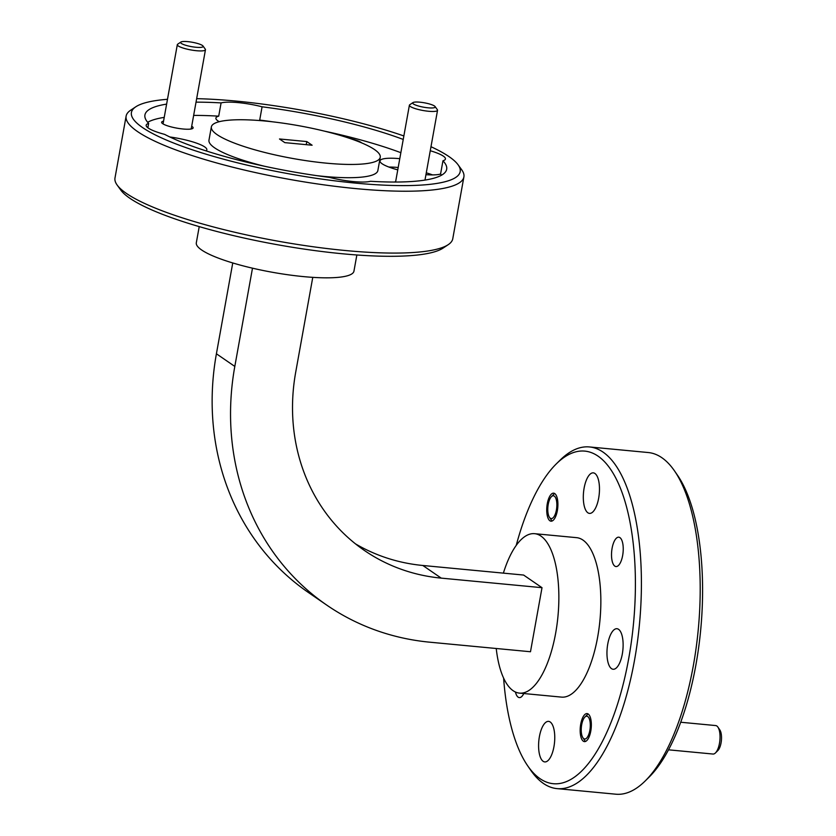 <?xml version="1.0" encoding="UTF-8"?>
<svg xmlns="http://www.w3.org/2000/svg" width="836" height="836" viewBox="0 0 836 836"><rect width="100%" height="100%" fill="white"/><g stroke="black" fill="none" stroke-linecap="round" stroke-linejoin="round"><path stroke-width="1.25" d="M556.807 503.147A11.443 4.431 -84.6 0 0 551.436 496.668A11.443 4.431 -84.6 0 0 547.831 511.214A11.443 4.431 -84.6 0 0 549.482 517.338A11.443 4.431 -84.6 0 0 554.602 515.666A11.443 4.431 -84.6 0 0 556.807 503.147M589.788 720.392A11.443 4.431 -84.6 0 0 584.876 717.089A11.443 4.431 -84.6 0 0 581.731 734.792A11.443 4.431 -84.6 0 0 582.922 737.749A11.443 4.431 -84.6 0 0 588.648 734.75A11.443 4.431 -84.6 0 0 589.788 720.392M717.905 727.111L719.817 729.901A11.443 4.431 95.4 0 1 721.008 732.848A11.443 4.431 95.4 0 1 717.852 750.561L715.449 752.943A14.296 5.549 -84.6 0 0 719.399 730.8A14.296 5.549 -84.6 0 0 717.905 727.111A14.296 5.549 -84.6 0 0 715.71 725.564L680.692 722.241M668.507 749.819L713.003 754.041A14.296 5.549 -84.6 0 0 715.449 752.943M181.433 41.8A11.443 2.226 10.2 0 0 180.921 42.03A11.443 2.226 10.2 0 0 188.466 46.011A11.443 2.226 10.2 0 0 202.343 47.098A11.443 2.226 10.2 0 0 203.002 46.001A11.443 2.226 10.2 0 0 193.106 42.417A11.443 2.226 10.2 0 0 181.433 41.8M203.002 46.001L205.28 49.146A14.296 2.78 -169.8 0 1 205.457 49.742A14.296 2.78 -169.8 0 1 204.454 50.515A14.296 2.78 -169.8 0 1 188.476 49.46A14.296 2.78 -169.8 0 1 177.316 44.674A14.296 2.78 -169.8 0 1 177.692 44.183L180.921 42.03M429.756 104.061A11.443 2.226 10.2 0 0 413.005 102.577A11.443 2.226 10.2 0 0 418.178 105.932A11.443 2.226 10.2 0 0 430.3 107.959A11.443 2.226 10.2 0 0 435.075 106.548A11.443 2.226 10.2 0 0 429.756 104.061M435.075 106.548L437.364 109.704A14.296 2.78 -169.8 0 1 437.541 110.289A14.296 2.78 -169.8 0 1 416.224 108.92A14.296 2.78 -169.8 0 1 409.389 105.221A14.296 2.78 -169.8 0 1 409.765 104.73L413.005 102.577M403.861 135.954A167.022 32.437 10.2 0 0 236.097 101.083A167.022 32.437 10.2 0 0 196.659 98.669M167.482 99.306A167.022 32.437 10.2 0 0 135.808 106.789A167.022 32.437 10.2 0 0 187.745 148.244A167.022 32.437 10.2 0 0 355.509 183.105A167.022 32.437 10.2 0 0 458.076 164.776A167.022 32.437 10.2 0 0 430.989 146.718M458.076 164.776L461.723 169.812A171.599 33.325 -169.8 0 1 463.896 176.908A171.599 33.325 -169.8 0 1 356.345 188.654A171.599 33.325 -169.8 0 1 126.121 116.131A171.599 33.325 -169.8 0 1 130.625 110.237L135.808 106.789M448.253 244.645L443.08 248.093A167.022 32.437 -169.8 0 1 342.781 253.799A167.022 32.437 -169.8 0 1 120.812 190.106L117.165 185.069A171.599 33.325 10.2 0 0 345.216 250.507A171.599 33.325 10.2 0 0 448.253 244.645A171.599 33.325 10.2 0 0 452.767 238.751L463.896 176.908M126.121 116.131L114.992 177.974A171.599 33.325 10.2 0 0 117.165 185.069M503.617 678.142A167.022 64.769 -84.6 0 0 527.589 765.661A167.022 64.769 -84.6 0 0 628.735 658.402A167.022 64.769 -84.6 0 0 621.629 491.338A167.022 64.769 -84.6 0 0 556.233 463.959A167.022 64.769 -84.6 0 0 516.22 545.406M556.233 463.959L560.089 460.155A171.599 66.535 95.4 0 1 589.453 446.946A171.599 66.535 95.4 0 1 603.049 452.109A171.599 66.535 95.4 0 1 634.576 659.917A171.599 66.535 95.4 0 1 557.016 788.62A171.599 66.535 95.4 0 1 543.431 783.457A171.599 66.535 95.4 0 1 530.651 770.123L527.589 765.661M674.6 471.034L677.672 475.496A167.022 64.769 95.4 0 1 695.928 664.777A167.022 64.769 95.4 0 1 649.029 777.187L645.173 780.991A171.599 66.535 -84.6 0 0 693.357 665.498A171.599 66.535 -84.6 0 0 674.6 471.034A171.599 66.535 -84.6 0 0 661.83 457.689A171.599 66.535 -84.6 0 0 648.245 452.537L589.453 446.946M557.016 788.62L615.808 794.2A171.599 66.535 -84.6 0 0 645.173 780.991M584.113 488.13A20.367 7.9 95.4 0 1 593.32 472.862A20.367 7.9 95.4 0 1 598.67 498.131A20.367 7.9 95.4 0 1 589.474 513.398A20.367 7.9 95.4 0 1 584.113 488.13M539.398 736.641A20.367 7.9 95.4 0 1 548.604 721.374A20.367 7.9 95.4 0 1 553.954 746.642A20.367 7.9 95.4 0 1 544.758 761.92A20.367 7.9 95.4 0 1 539.398 736.641M607.762 643.992A20.367 7.9 95.4 0 1 616.968 628.714A20.367 7.9 95.4 0 1 622.318 653.992A20.367 7.9 95.4 0 1 613.112 669.26A20.367 7.9 95.4 0 1 607.762 643.992M612.098 548.249A14.755 5.727 95.4 0 1 618.765 537.182A14.755 5.727 95.4 0 1 622.653 555.491A14.755 5.727 95.4 0 1 615.986 566.557A14.755 5.727 95.4 0 1 612.098 548.249M547.287 503.721A14.076 5.455 95.4 0 1 553.641 493.167A14.076 5.455 95.4 0 1 557.351 510.629A14.076 5.455 95.4 0 1 550.987 521.183A14.076 5.455 95.4 0 1 547.287 503.721M580.727 724.143A14.076 5.455 95.4 0 1 587.091 713.589A14.076 5.455 95.4 0 1 590.791 731.051A14.076 5.455 95.4 0 1 584.427 741.605A14.076 5.455 95.4 0 1 580.727 724.143M361.675 142.893A18.308 3.553 10.2 0 0 349.824 138.431M163.553 121.168A16.02 3.114 10.2 0 0 161.818 122.902A16.02 3.114 10.2 0 0 183.105 129.005A16.02 3.114 10.2 0 0 192.719 128.462A16.02 3.114 10.2 0 0 191.695 126.236M166.615 104.113A153.301 29.762 10.2 0 0 144.931 114.95A153.301 29.762 10.2 0 0 148.651 123.404A32.029 6.218 10.2 0 0 146.175 125.212A32.029 6.218 10.2 0 0 164.619 134.366A153.301 29.762 10.2 0 0 329.52 177.389A32.029 6.218 10.2 0 0 353.252 181.569A32.029 6.218 10.2 0 0 370.505 181.287A153.301 29.762 10.2 0 0 446.675 169.248A153.301 29.762 10.2 0 0 442.955 160.794A32.029 6.218 10.2 0 0 445.431 158.986A32.029 6.218 10.2 0 0 430.268 150.741M425.952 174.672A32.029 6.218 10.2 0 0 440.572 174.045L442.955 160.794M432.546 174.912A32.029 6.218 10.2 0 0 426.287 172.833M262.389 120.781A32.029 6.218 10.2 0 0 259.703 120.06L262.086 106.799A32.029 6.218 10.2 0 0 238.344 102.629A32.029 6.218 10.2 0 0 221.091 102.912A153.301 29.762 10.2 0 0 196.032 102.159M206.043 150.877A32.029 6.218 10.2 0 0 206.837 149.811A32.029 6.218 10.2 0 0 169.833 136.968M211.362 126.905A85.805 16.657 10.2 0 0 326.468 163.166A85.805 16.657 10.2 0 0 380.244 157.293A85.805 16.657 10.2 0 0 265.127 121.032A85.805 16.657 10.2 0 0 211.362 126.905L208.969 140.155A85.805 16.657 10.2 0 0 264.719 166.301M316.499 175.612A85.805 16.657 10.2 0 0 324.086 176.417A85.805 16.657 10.2 0 0 377.862 170.544L380.244 157.293M496.229 648.496A80.078 31.047 -84.6 0 0 513.137 690.714A80.078 31.047 -84.6 0 0 519.48 693.117A80.078 31.047 -84.6 0 0 556.985 624.764A80.078 31.047 -84.6 0 0 540.955 536.085A80.078 31.047 -84.6 0 0 534.612 533.681A80.078 31.047 -84.6 0 0 503.387 573.13M519.48 693.117L561.468 697.109A80.078 31.047 -84.6 0 0 598.973 628.745A80.078 31.047 -84.6 0 0 582.943 540.066A80.078 31.047 -84.6 0 0 576.61 537.663L534.612 533.681M356.857 254.98L353.952 271.146A80.078 15.55 -169.8 0 1 303.761 276.632A80.078 15.55 -169.8 0 1 196.314 242.785L199.229 226.619M312.11 145.224L284.815 142.632L279.496 138.975L306.791 141.566L312.11 145.224M306.237 144.659L306.791 141.566M440.572 174.045A153.301 29.762 -169.8 0 1 441.575 175.163M259.703 120.06A153.301 29.762 -169.8 0 1 272.724 121.837M324.493 131.147A153.301 29.762 -169.8 0 1 400.852 152.695M403.234 139.445A153.301 29.762 10.2 0 0 262.086 106.799M326.876 605.191L308.474 592.546A261.981 236.065 124.5 0 1 216.409 353.785L234.811 366.429A261.981 236.065 124.5 0 0 326.876 605.191A261.981 236.065 124.5 0 0 429.704 642.184L530.484 651.746L542.01 587.687L523.608 575.053L422.828 565.481A195.624 176.271 124.5 0 1 355.467 543.86M312.769 277.353L295.704 372.208A195.624 176.271 124.5 0 0 364.444 550.496A195.624 176.271 124.5 0 0 441.23 578.125L542.01 587.687M234.811 366.429L252.493 268.178M216.409 353.785L232.753 262.953M523.806 693.535A14.755 5.727 95.4 0 1 519.302 697.6A14.755 5.727 95.4 0 1 515.457 692.041M147.648 122.286A153.301 29.762 -169.8 0 1 164.232 117.374M193.649 115.41A153.301 29.762 -169.8 0 1 218.708 116.162A32.029 6.218 10.2 0 0 215.887 118.075A32.029 6.218 10.2 0 0 219.22 121.701M147.857 127.772L148.651 123.404M221.091 102.912L218.708 116.162M395.627 181.715A16.02 3.114 10.2 0 0 394.498 182.039M399.775 158.673A32.029 6.218 10.2 0 0 379.993 160.888A32.029 6.218 10.2 0 0 397.758 169.865M398.187 167.503A32.029 6.218 10.2 0 0 388.897 167.054M441.23 578.125L422.828 565.481M551.436 496.668L553.84 494.295M549.482 517.338L551.394 520.117M584.876 717.089L587.29 714.707M582.922 737.749L584.834 740.539M163.051 123.927L177.316 44.674M191.204 128.984L205.457 49.742M395.574 182.039L409.389 105.221M424.981 180.074L437.541 110.289"/></g></svg>
